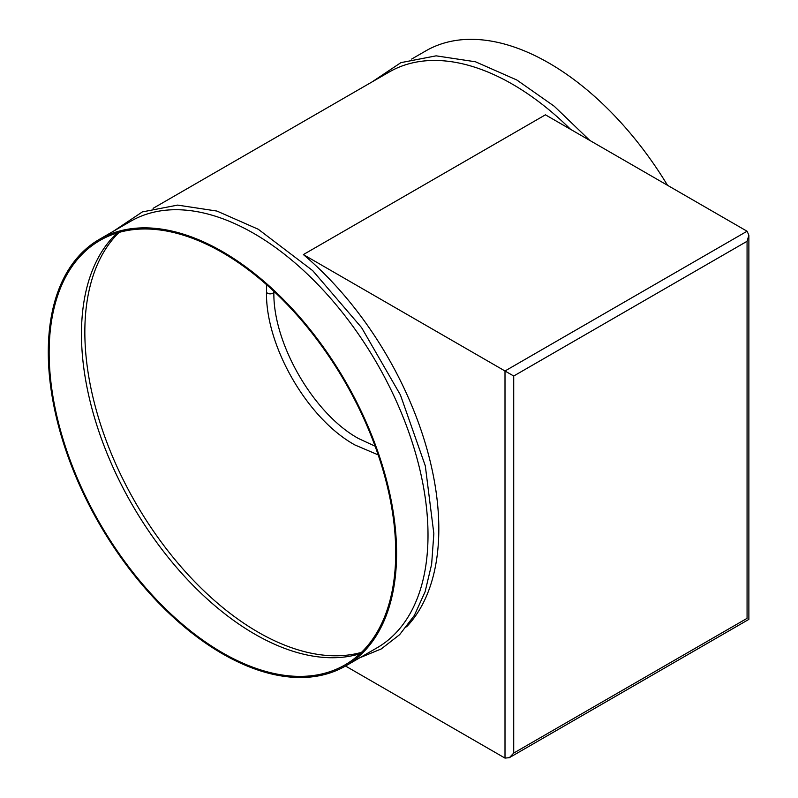 <?xml version="1.0" encoding="UTF-8"?>
<svg xmlns="http://www.w3.org/2000/svg" width="798" height="798" viewBox="0 0 798 798"><rect width="100%" height="100%" fill="white"/><g stroke="black" fill="none" stroke-linecap="round" stroke-linejoin="round"><path stroke-width="1.2" d="M345.584 665.981L377.005 647.836A246.293 142.194 -120 0 0 414.751 450.481A246.293 142.194 -120 0 0 253.854 233.455A246.293 142.194 -120 0 0 130.712 221.255L99.291 239.4A246.293 142.194 -120 0 0 61.546 436.755A246.293 142.194 -120 0 0 222.443 653.781A246.293 142.194 -120 0 0 345.584 665.981A246.293 142.194 -120 0 0 383.329 468.626A246.293 142.194 -120 0 0 222.443 251.589A246.293 142.194 -120 0 0 99.291 239.4M570.6 129.346A246.293 142.194 -120 0 0 512.406 84.189A246.293 142.194 -120 0 0 389.254 71.99L153.106 208.328M667.527 185.306A246.293 142.194 -120 0 0 548.974 63.072A246.293 142.194 -120 0 0 425.833 50.873L411.648 59.062M117.136 232.986A245.056 141.485 -120 0 0 99.391 432.955A245.056 141.485 -120 0 0 254.752 634.121A245.056 141.485 -120 0 0 360.048 653.732M119.062 232.427A245.056 141.485 -120 0 0 103.301 432.566A245.056 141.485 -120 0 0 258.123 632.176A245.056 141.485 -120 0 0 361.504 652.355M222.443 252.597A245.056 141.485 -120 0 0 99.91 240.457A245.056 141.485 -120 0 0 62.344 436.835A245.056 141.485 -120 0 0 222.443 652.774A245.056 141.485 -120 0 0 344.965 664.914A245.056 141.485 -120 0 0 382.531 468.546A245.056 141.485 -120 0 0 222.443 252.597M303.37 254.582L513.712 376.018L513.712 753.073L509.353 757.671L505.004 758.1L505.004 370.99L747.068 231.23L545.443 114.822L303.37 254.582A246.293 142.194 60 0 1 406.551 626.829M505.004 758.1L345.514 666.021M513.712 753.073L747.068 618.34C749.422 619.697 749.422 619.697 747.068 618.34L747.068 241.285L513.712 376.018M747.068 231.23L748.873 235.22L747.068 241.285M273.884 291.32L273.884 291.729A3.691 2.135 180 0 1 272.796 293.235A3.691 2.135 180 0 1 268.766 293.704A3.691 2.135 180 0 1 266.492 291.729C265.365 345.973 307.449 418.85 354.98 444.995L378.172 454.87M266.652 284.746L266.492 291.729M273.884 291.729C272.607 343.02 313.614 414.052 358.671 438.601L375.12 446.202M113.476 231.211L142.363 211.909L177.585 205.106L216.936 211.061L258.283 229.265L312.676 270.612L361.624 327.679L400.416 394.94L425.304 465.862L433.843 533.613L431.638 564.246L425.105 591.737L414.371 615.408L399.638 634.659L381.264 648.934L359.758 657.791M372.018 81.945L400.905 62.643L436.127 55.84L475.478 61.785L516.825 80L554.211 106.214L589.822 140.448M509.353 757.671L748.873 619.378L748.873 235.22"/></g></svg>
